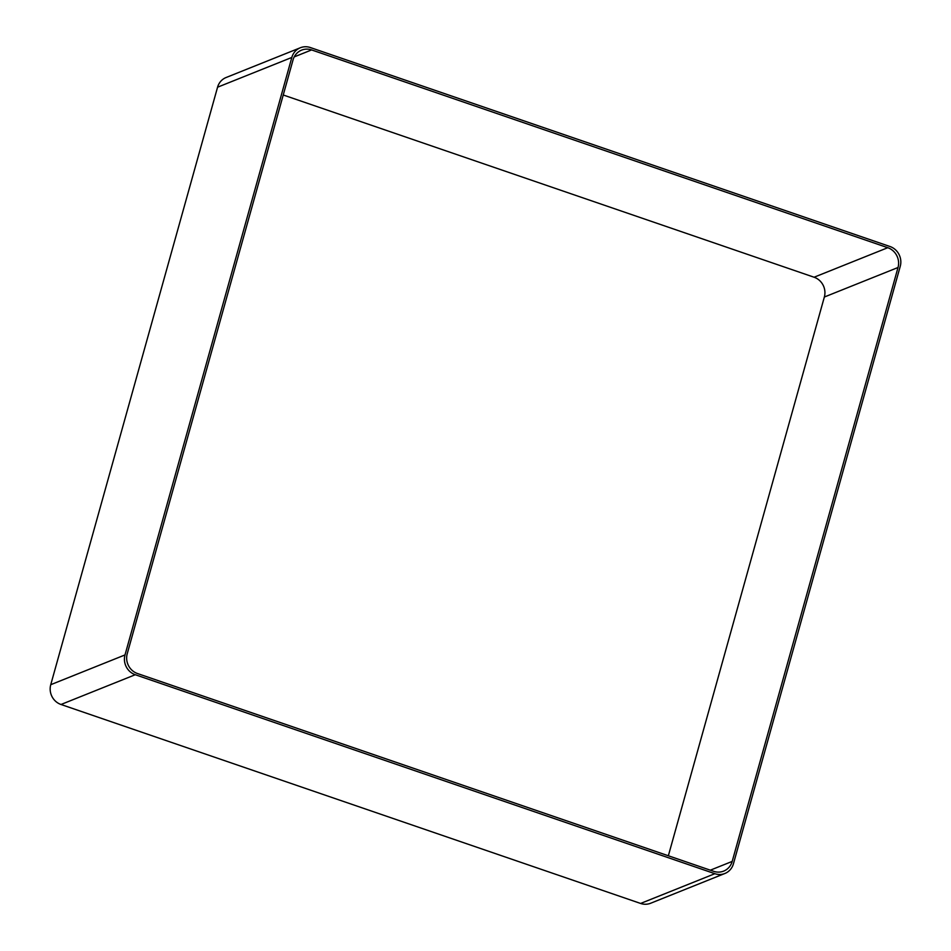 <?xml version="1.0" encoding="UTF-8"?>
<svg xmlns="http://www.w3.org/2000/svg" width="951" height="951" viewBox="0 0 951 951"><rect width="100%" height="100%" fill="white"/><g stroke="black" fill="none" stroke-linecap="round" stroke-linejoin="round"><path stroke-width="1.43" d="M889.993 246.511L310.383 47.55A15.775 14.859 68.2 0 0 300.361 47.752A15.775 14.859 68.2 0 0 291.826 57.452L125.009 654.93A15.775 14.859 68.2 0 0 135.268 674.723L714.879 873.696A15.775 14.859 68.2 0 0 724.9 873.482A15.775 14.859 68.2 0 0 733.435 863.793L900.252 266.304A15.775 14.859 68.2 0 0 889.993 246.511M300.361 47.752L226.1 77.518A15.775 14.859 68.2 0 0 217.565 87.207L50.748 684.696A15.775 14.859 68.2 0 0 61.007 704.489L640.617 903.45A15.775 14.859 68.2 0 0 650.639 903.248L724.9 873.482M887.77 247.7L311.607 49.928A15.775 14.859 68.2 0 0 301.598 50.13A15.775 14.859 68.2 0 0 293.063 59.83L127.232 653.741A15.775 14.859 68.2 0 0 137.491 673.534L713.654 871.318A15.775 14.859 68.2 0 0 723.663 871.116A15.775 14.859 68.2 0 0 732.199 861.416L898.029 267.493A15.775 14.859 68.2 0 0 887.77 247.7L814.092 277.228L283.243 94.993M668.351 855.769L824.351 297.021A15.775 14.859 68.2 0 0 814.092 277.228M217.565 87.207L291.826 57.452M50.748 684.696L125.009 654.93M61.007 704.489L135.268 674.723M640.617 903.45L714.879 873.696M311.607 49.928L294.216 56.894M732.199 861.416L710.326 870.177M898.029 267.493L824.351 297.021"/></g></svg>
